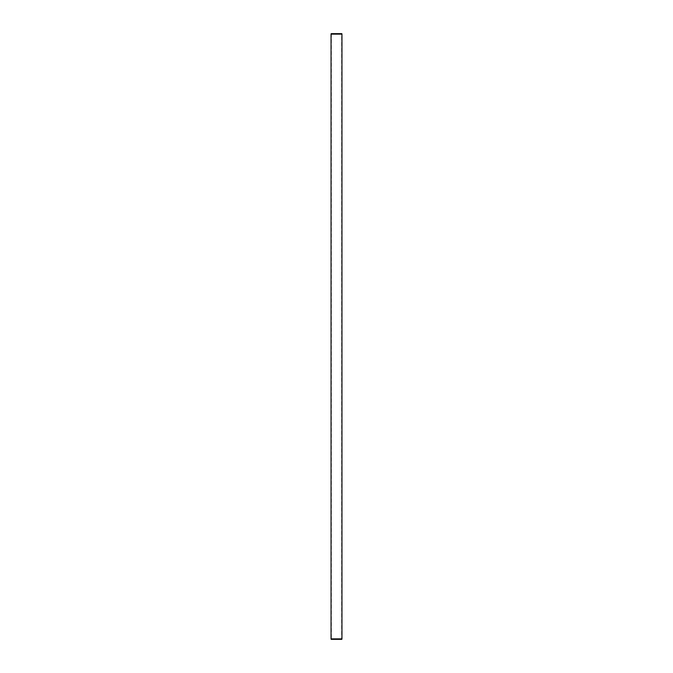 <?xml version="1.0" encoding="UTF-8"?>
<svg xmlns="http://www.w3.org/2000/svg" width="673" height="673" viewBox="0 0 673 673"><rect width="100%" height="100%" fill="white"/><g stroke="black" fill="none" stroke-linecap="round" stroke-linejoin="round"><path stroke-width="0.5" stroke-dasharray="3.37 2.52" d="M331.175 33.65L341.825 33.65M341.657 33.65L331.343 33.65L341.657 33.65L341.657 639.35L331.343 639.35L341.657 639.35M331.049 34.138L341.951 34.138M331.049 638.862L341.951 638.862M331.175 639.35L341.825 639.35M331.343 33.65L331.343 639.35"/><path stroke-width="1.01" d="M341.951 34.138L341.825 33.65L331.175 33.65L331.049 34.138L331.049 638.862L341.951 638.862L341.951 34.138L331.049 34.138M331.049 638.862L331.175 639.35L341.825 639.35L341.951 638.862"/></g></svg>
